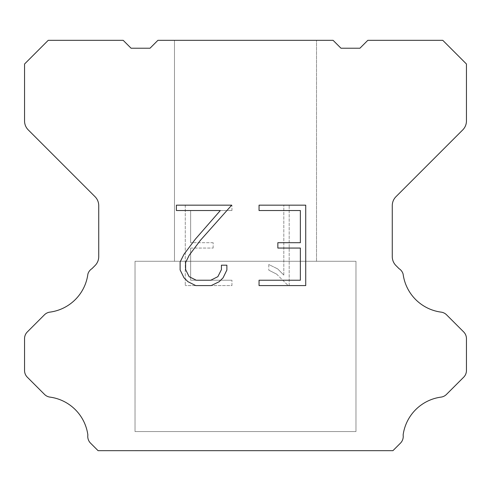 <?xml version="1.0" encoding="UTF-8"?>
<svg xmlns="http://www.w3.org/2000/svg" width="491" height="491" viewBox="0 0 491 491"><rect width="100%" height="100%" fill="white"/><g stroke="black" fill="none" stroke-linecap="round" stroke-linejoin="round"><path stroke-width="0.37" stroke-dasharray="2.46 1.84" d="M316.517 40.33L174.483 40.33L174.483 261.28L316.517 261.28L174.483 261.28L316.517 261.28L316.517 40.33L174.483 40.33L174.483 261.28L316.517 261.28L174.483 261.28L316.517 261.28L316.517 40.33L174.483 40.33L174.483 261.28L316.517 261.28L174.483 261.28L316.517 261.28L316.517 40.33L174.483 40.33L174.483 261.28L316.517 261.28L174.483 261.28L316.517 261.28L316.517 40.33L174.483 40.33L174.483 261.28L316.517 261.28L316.517 40.33L174.483 40.33L174.483 261.28L316.517 261.28L316.517 40.33L174.483 40.33L174.483 261.28L316.517 261.28L316.517 40.33L174.483 40.33L174.483 261.28L316.517 261.28L316.517 40.33L174.483 40.33L316.517 40.33M135.025 450.511L355.975 450.67L135.025 450.511M355.975 261.28L135.025 261.28L135.025 431.571L355.975 431.571L135.025 431.571L355.975 431.571L355.975 261.28L135.025 261.28L135.025 431.571L355.975 431.571L135.025 431.571L355.975 431.571L355.975 261.28L135.025 261.28L135.025 431.571L355.975 431.571L135.025 431.571L355.975 431.571L355.975 261.28L135.025 261.28L135.025 431.571L355.975 431.571L135.025 431.571L355.975 431.571L355.975 261.28L135.025 261.28L135.025 431.571L355.975 431.571L355.975 261.28L135.025 261.28L135.025 431.571L355.975 431.571L355.975 261.28L135.025 261.28L135.025 431.571L355.975 431.571L355.975 261.28L135.025 261.28L135.025 431.571L355.975 431.571L355.975 261.28L135.025 261.28L355.975 261.28M300.363 248.059L300.363 280.226L259.052 280.226L259.052 285.59L305.721 285.59L305.721 205.164L259.052 205.164L259.052 210.529L300.363 210.529L300.363 242.695L277.845 242.695L277.845 248.059L300.363 248.059M226.879 270.019L226.879 265.195L221.429 265.195L221.429 269.602L217.869 276.66L210.805 280.226L196.247 280.226L189.127 276.672L185.616 269.602L185.616 262.538L189.231 255.203L200.383 240.338L231.691 205.164L176.398 205.164L176.398 210.529L220.33 210.529L195.357 239.154L183.996 254.283L180.117 261.979L180.117 269.933L183.996 277.789L187.973 281.711L195.774 285.59L211.222 285.59L219.072 281.773L223.055 277.869L226.879 270.019M190.637 280.226L190.637 248.059L190.637 280.226L231.948 280.226L190.637 280.226M190.637 248.059L213.155 248.059L190.637 248.059M213.155 248.059L213.155 242.695L213.155 248.059M213.155 242.695L190.637 242.695L213.155 242.695M190.637 242.695L190.637 210.529L190.637 242.695M190.637 210.529L231.948 210.529L190.637 210.529M231.948 210.529L231.948 205.164L231.948 210.529M231.948 285.59L231.948 280.226L231.948 285.59L185.279 285.59L231.948 285.59M185.279 205.164L185.279 285.59L185.279 205.164L231.948 205.164L185.279 205.164M268.798 264.52L268.798 270.167L268.798 264.52L277.697 268.908L268.798 264.52M268.798 270.167L276.654 274.138L268.798 270.167M276.654 274.138L288.057 285.486L276.654 274.138M288.057 285.486L289.187 285.486L288.057 285.486M289.187 285.486L289.187 205.06L289.187 285.486M283.823 275.083L277.697 268.908L283.823 275.083L283.823 205.06L283.823 275.083M289.187 205.06L283.823 205.06L289.187 205.06M333.088 40.33L157.912 40.33L150.019 48.222L131.079 48.222L123.186 40.33L48.222 40.33L24.55 64.008L24.55 120.976A12.625 12.625 0 0 0 28.251 129.9L95.027 196.682A12.625 12.625 0 0 1 98.728 205.612L98.728 256.658A12.625 12.625 0 0 1 95.027 265.582L91.927 268.687A9.47 9.47 0 0 0 87.877 274.138A44.19 44.19 0 0 1 49.886 312.129A9.47 9.47 0 0 0 44.436 314.817L27.324 331.934A9.47 9.47 0 0 0 24.55 338.63L24.55 370.515A9.47 9.47 0 0 0 27.324 377.211L44.54 394.426A9.47 9.47 0 0 0 49.972 397.115A44.19 44.19 0 0 1 87.871 435.014A9.47 9.47 0 0 0 90.559 443.158L98.071 450.67L392.929 450.67L400.441 443.158A9.47 9.47 0 0 0 403.129 435.014A44.19 44.19 0 0 1 441.028 397.115A9.47 9.47 0 0 0 446.46 394.426L463.676 377.211A9.47 9.47 0 0 0 466.45 370.515L466.45 338.63A9.47 9.47 0 0 0 463.676 331.934L446.565 314.817A9.47 9.47 0 0 0 441.114 312.129A44.19 44.19 0 0 1 403.123 274.138A9.47 9.47 0 0 0 399.073 268.687L395.973 265.582A12.625 12.625 0 0 1 392.272 256.658L392.272 205.612A12.625 12.625 0 0 1 395.973 196.682L462.749 129.9A12.625 12.625 0 0 0 466.45 120.976L466.45 64.008L442.778 40.33L367.814 40.33L359.921 48.222L340.981 48.222L333.088 40.33M355.975 450.67L135.025 450.67L355.975 450.67"/><path stroke-width="0.74" d="M300.363 280.226L300.363 248.059L277.845 248.059L277.845 242.695L300.363 242.695L300.363 210.529L259.052 210.529L259.052 205.164L305.721 205.164L305.721 285.59L259.052 285.59L259.052 280.226L300.363 280.226M226.879 265.195L226.879 270.019L223.055 277.869L219.072 281.773L211.222 285.59L195.774 285.59L187.973 281.711L183.996 277.789L180.117 269.933L180.117 261.979L183.996 254.283L195.357 239.154L220.33 210.529L176.398 210.529L176.398 205.164L231.691 205.164L200.383 240.338L189.231 255.203L185.616 262.538L185.616 269.602L189.127 276.672L196.247 280.226L210.805 280.226L217.869 276.66L221.429 269.602L221.429 265.195L226.879 265.195M333.088 40.33L340.981 48.222L359.921 48.222L367.814 40.33L442.778 40.33L466.45 64.008L466.45 120.976A12.625 12.625 0 0 1 462.749 129.9L395.973 196.682A12.625 12.625 0 0 0 392.272 205.612L392.272 256.658A12.625 12.625 0 0 0 395.973 265.582L399.073 268.687A9.47 9.47 0 0 1 403.123 274.138A44.19 44.19 0 0 0 441.114 312.129A9.47 9.47 0 0 1 446.565 314.817L463.676 331.934A9.47 9.47 0 0 1 466.45 338.63L466.45 370.515A9.47 9.47 0 0 1 463.676 377.211L446.46 394.426A9.47 9.47 0 0 1 441.028 397.115A44.19 44.19 0 0 0 403.129 435.014A9.47 9.47 0 0 1 400.441 443.158L392.929 450.67L98.071 450.67L90.559 443.158A9.47 9.47 0 0 1 87.871 435.014A44.19 44.19 0 0 0 49.972 397.115A9.47 9.47 0 0 1 44.54 394.426L27.324 377.211A9.47 9.47 0 0 1 24.55 370.515L24.55 338.63A9.47 9.47 0 0 1 27.324 331.934L44.436 314.817A9.47 9.47 0 0 1 49.886 312.129A44.19 44.19 0 0 0 87.877 274.138A9.47 9.47 0 0 1 91.927 268.687L95.027 265.582A12.625 12.625 0 0 0 98.728 256.658L98.728 205.612A12.625 12.625 0 0 0 95.027 196.682L28.251 129.9A12.625 12.625 0 0 1 24.55 120.976L24.55 64.008L48.222 40.33L123.186 40.33L131.079 48.222L150.019 48.222L157.912 40.33L333.088 40.33"/></g></svg>
